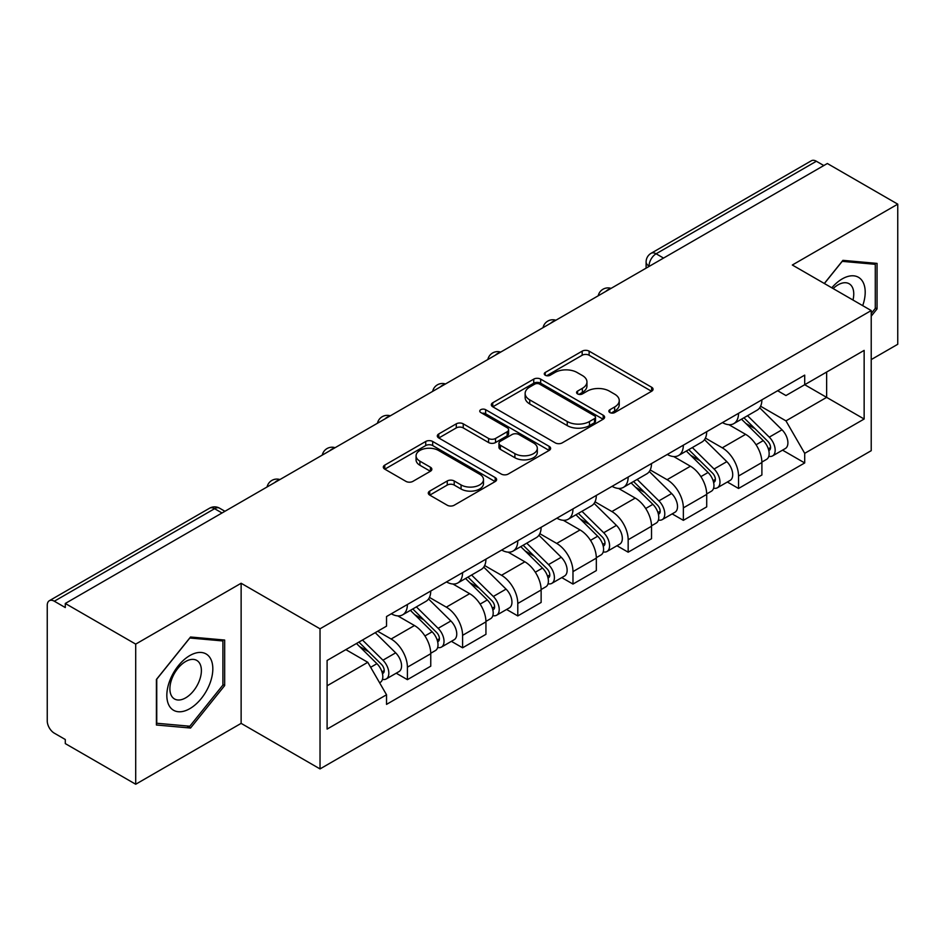 <?xml version="1.0" encoding="UTF-8"?>
<svg xmlns="http://www.w3.org/2000/svg" width="945" height="945" viewBox="0 0 945 945"><rect width="100%" height="100%" fill="white"/><g stroke="black" fill="none" stroke-linecap="round" stroke-linejoin="round"><path stroke-width="1.42" d="M609.868 412.552A3.437 1.984 0 0 0 614.734 412.552L651.625 391.254A4.914 2.835 0 0 0 653.066 389.245A4.914 2.835 0 0 0 651.625 387.237L589.125 351.15A4.914 2.835 0 0 0 582.179 351.15L545.277 372.448A3.437 1.984 0 0 0 544.273 373.854A3.437 1.984 0 0 0 545.277 375.26A3.437 1.984 0 0 0 550.144 375.26L554.916 372.507A15.711 9.072 0 0 1 577.135 372.507L582.344 375.508A15.711 9.072 0 0 1 586.951 381.922A15.711 9.072 0 0 1 582.344 388.336L577.572 391.1A3.437 1.984 0 0 0 576.568 392.506A3.437 1.984 0 0 0 577.572 393.9A3.437 1.984 0 0 0 582.439 393.9L587.211 391.147A15.711 9.072 0 0 1 609.43 391.147L614.64 394.159A15.711 9.072 0 0 1 619.247 400.574A15.711 9.072 0 0 1 614.64 406.988L609.868 409.74A3.437 1.984 0 0 0 608.864 411.146A3.437 1.984 0 0 0 609.868 412.552L609.868 409.74M429.727 491.093A4.914 2.835 0 0 0 428.286 493.101A4.914 2.835 0 0 0 429.727 495.097L447.257 505.232A4.914 2.835 0 0 0 454.202 505.232L495.18 481.572A4.914 2.835 0 0 0 496.621 479.564A4.914 2.835 0 0 0 495.18 477.556L432.68 441.469A4.914 2.835 0 0 0 425.734 441.469L384.757 465.129A4.914 2.835 0 0 0 383.316 467.137A4.914 2.835 0 0 0 384.757 469.133L405.937 481.371A4.914 2.835 0 0 0 412.882 481.371L430.424 471.248A4.914 2.835 0 0 0 431.853 469.24A4.914 2.835 0 0 0 430.424 467.232L419.911 461.172A13.135 7.584 0 0 1 416.072 455.809A13.135 7.584 0 0 1 424.175 448.804A13.135 7.584 0 0 1 438.492 450.446L479.647 474.201A13.135 7.584 0 0 1 483.497 479.564A13.135 7.584 0 0 1 475.382 486.569A13.135 7.584 0 0 1 461.065 484.927L454.202 480.97A4.914 2.835 0 0 0 447.257 480.97L429.727 491.093L429.727 495.097M320.024 628.803L241.129 583.254L135.702 644.112L65.288 603.465L827.347 163.509L897.75 204.155L792.323 265.013L871.219 310.562L320.024 628.803L320.024 768.923L871.219 450.694L871.219 310.562M555.258 442.874A4.914 2.835 0 0 0 562.204 442.874L603.182 419.214A4.914 2.835 0 0 0 604.623 417.217A4.914 2.835 0 0 0 603.182 415.209L540.67 379.122A4.914 2.835 0 0 0 533.736 379.122L492.758 402.771A4.914 2.835 0 0 0 491.317 404.779A4.914 2.835 0 0 0 492.758 406.787L555.258 442.874M482.151 413.296A3.437 1.984 0 0 1 485.635 413.78L485.635 409.693L549.187 446.383A4.914 2.835 0 0 1 550.628 448.391A4.914 2.835 0 0 1 549.187 450.399L508.209 474.047A4.914 2.835 0 0 1 501.263 474.047L438.752 437.96L438.752 433.956A4.914 2.835 0 0 0 437.311 435.952A4.914 2.835 0 0 0 438.752 437.96M438.752 433.956L456.293 423.832A4.914 2.835 0 0 1 463.239 423.832L488.589 438.468A4.914 2.835 0 0 0 495.534 438.468L507.17 431.747A4.914 2.835 0 0 0 508.599 429.739A4.914 2.835 0 0 0 507.17 427.742L480.769 412.504A3.437 1.984 0 0 1 479.765 411.099A3.437 1.984 0 0 1 481.891 409.268A3.437 1.984 0 0 1 485.635 409.693M135.702 644.112L135.702 784.244L65.288 743.597L65.288 739.51L54.326 733.178A10.005 5.776 -120 0 1 47.25 720.917L47.25 605.308A10.005 5.776 -120 0 1 49.317 600.725L209.589 508.197A10.005 5.776 60 0 1 214.586 508.693L54.326 601.221A10.005 5.776 -120 0 0 49.317 600.725M871.219 359.596L897.75 344.275L897.75 204.155M135.702 784.244L241.129 723.374L320.024 768.923M65.288 603.465L65.288 607.552L54.326 601.221M663.544 258.079L656.114 253.78A10.005 5.776 60 0 0 651.117 253.284L811.377 160.756A10.005 5.776 60 0 1 816.374 161.252L656.114 253.78A10.005 5.776 120 0 0 649.038 266.041L649.038 266.443M823.804 165.54L816.374 161.252M738.541 413.308A23.011 13.289 60 0 1 733.781 423.643L757.134 410.165A23.011 13.289 -120 0 0 761.894 399.829M705.407 438.09L722.275 447.824A23.011 13.289 60 0 1 738.541 476.02L761.894 462.53A23.011 13.289 -120 0 0 745.617 434.346L728.914 424.695M761.894 462.53L761.894 474.992L738.541 488.47L727.355 482.009M733.781 423.643A23.011 13.289 60 0 1 722.452 422.604M738.541 476.02L738.541 488.47M683.353 445.178A23.011 13.289 60 0 1 678.593 455.502L701.934 442.024A23.011 13.289 -120 0 0 706.706 431.688M672.155 513.879L683.353 520.341L706.706 506.863L706.706 494.4A23.011 13.289 -120 0 0 690.429 466.216L673.714 456.565M678.593 455.502A23.011 13.289 60 0 1 667.264 454.462M650.219 469.96L667.087 479.694A23.011 13.289 60 0 1 683.353 507.878L683.353 520.341M628.165 477.036A23.011 13.289 60 0 1 623.405 487.372L646.746 473.882A23.011 13.289 -120 0 0 651.518 463.558M616.967 545.737L628.165 552.199L651.518 538.721L651.518 526.259A23.011 13.289 -120 0 0 635.241 498.074L618.526 488.423M623.405 487.372A23.011 13.289 60 0 1 612.065 486.332M595.031 501.819L611.887 511.552A23.011 13.289 60 0 1 628.165 539.749L628.165 552.199M572.977 508.906A23.011 13.289 60 0 1 568.205 519.23L591.558 505.752A23.011 13.289 -120 0 0 596.319 495.416M561.779 577.608L572.977 584.069L596.33 570.591L596.33 558.129A23.011 13.289 -120 0 0 580.053 529.944L563.338 520.293M568.205 519.23A23.011 13.289 60 0 1 556.877 518.191M539.831 533.689L556.699 543.422A23.011 13.289 60 0 1 572.977 571.607L572.977 584.069M517.789 540.764A23.011 13.289 60 0 1 513.017 551.1L536.37 537.611A23.011 13.289 -120 0 0 541.131 527.286M506.591 609.466L517.789 615.927L541.131 602.449L541.131 589.987A23.011 13.289 -120 0 0 524.865 561.803L508.15 552.152M513.017 551.1A23.011 13.289 60 0 1 501.689 550.061M484.643 565.547L501.511 575.281A23.011 13.289 60 0 1 517.789 603.477L517.789 615.927M462.589 572.635A23.011 13.289 60 0 1 457.829 582.959L481.182 569.481A23.011 13.289 -120 0 0 485.943 559.145M451.403 641.336L462.589 647.797L485.943 634.319L485.943 621.857A23.011 13.289 -120 0 0 469.665 593.673L452.962 584.022M457.829 582.959A23.011 13.289 60 0 1 446.501 581.919M429.455 597.417L446.323 607.151A23.011 13.289 60 0 1 462.589 635.335L462.589 647.797M407.401 604.493A23.011 13.289 60 0 1 402.641 614.829L425.982 601.339A23.011 13.289 -120 0 0 430.755 591.015M396.203 673.194L407.401 679.656L430.755 666.178L430.755 653.716A23.011 13.289 -120 0 0 414.477 625.531L397.762 615.88M402.641 614.829A23.011 13.289 60 0 1 391.313 613.789M377.681 631.248L391.124 639.009A23.011 13.289 60 0 1 407.401 667.205L407.401 679.656M777.64 390.734L785.957 395.542L864.143 350.394L826.639 372.046L826.639 397.372L785.957 420.868L760.595 406.232M327.1 685.786L367.782 662.303L386.529 694.776L327.1 729.091L327.1 660.46L386.529 626.145L386.529 616.542L804.703 375.118L804.703 384.709L864.143 419.025L804.703 453.34L785.957 420.868M864.143 350.394L864.143 419.025M386.529 694.776L386.529 704.379L804.703 462.944L804.703 453.34M871.219 316.185L877.054 308.92L877.054 263.395L842.916 260.347L824.312 283.488M241.129 583.254L241.129 723.374M156.398 724.992L190.536 728.04L224.674 685.574L224.674 640.048L190.536 637.001L156.398 679.467L156.398 724.992M367.782 662.303L345.846 649.628M782.543 450.151L804.703 462.944M875.283 307.905L877.054 308.92M186.921 725.961L190.536 728.04M222.902 684.546L224.674 685.574M611.238 413.036L614.64 411.075A15.711 9.072 0 0 0 619.247 404.661L619.247 400.574M586.951 381.922L586.951 386.009A15.711 9.072 0 0 1 582.344 392.423L578.942 394.396M651.566 391.289L589.125 355.237A4.914 2.835 0 0 0 582.179 355.237L546.647 375.744M603.123 419.249L540.67 383.209A4.914 2.835 0 0 0 533.736 383.209L492.817 406.822M594.499 418.611A3.437 1.984 0 0 0 595.504 417.217A3.437 1.984 0 0 0 594.499 415.812L539.63 384.131A3.437 1.984 0 0 0 534.775 384.131L529.732 387.037A15.711 9.072 0 0 0 525.136 393.451A15.711 9.072 0 0 0 529.732 399.865L567.236 421.517A15.711 9.072 0 0 0 589.467 421.517L594.499 418.611L594.499 422.698A3.437 1.984 0 0 0 595.504 421.293L595.504 417.217M525.136 393.451L525.136 397.538A15.711 9.072 0 0 0 529.732 403.952L529.732 399.865M594.499 422.698L589.467 425.604A15.711 9.072 0 0 1 567.236 425.604L529.732 403.952M438.823 437.996L456.293 427.908L456.293 423.832M508.599 429.739L508.599 433.826A4.914 2.835 0 0 1 507.17 435.834L495.534 442.543A4.914 2.835 0 0 1 488.589 442.543L463.239 427.908A4.914 2.835 0 0 0 456.293 427.908M485.635 413.78L549.116 450.434M514.895 453.647A13.135 7.584 0 0 0 529.212 455.301A13.135 7.584 0 0 0 537.315 448.284A13.135 7.584 0 0 0 533.464 442.921L518.97 434.558A4.914 2.835 0 0 0 512.025 434.558L500.389 441.268A4.914 2.835 0 0 0 498.96 443.276A4.914 2.835 0 0 0 500.389 445.284L514.895 453.647L514.895 457.734A13.135 7.584 0 0 0 529.212 459.376A13.135 7.584 0 0 0 537.315 452.371L537.315 448.284M498.96 443.276L498.96 447.363A4.914 2.835 0 0 0 500.389 449.371L500.389 445.284M514.895 457.734L500.389 449.371M483.497 479.564L483.497 483.651A13.135 7.584 0 0 1 475.382 490.656A13.135 7.584 0 0 1 461.065 489.014L454.202 485.057A4.914 2.835 0 0 0 447.257 485.057L429.786 495.145M416.072 455.809L416.072 459.896A13.135 7.584 0 0 0 419.911 465.259L419.911 461.172M430.353 471.283L419.911 465.259M495.121 481.607L432.68 445.556A4.914 2.835 0 0 0 425.734 445.556L384.816 469.181M741.518 419.178L763.253 440.618A12.509 7.217 60 0 1 766.56 459.376L761.894 462.07M745.853 423.454L755.067 428.77M743.928 417.784L767.742 441.268A6.001 3.461 60 0 1 769.324 450.269A6.001 3.461 60 0 1 768.769 450.493M747.53 415.705L769.277 437.145A12.509 7.217 60 0 1 772.573 455.903A12.509 7.217 60 0 1 768.793 456.305M759.697 407.791L782.011 429.798A12.509 7.217 60 0 1 785.307 448.556L772.573 455.903M686.33 451.037L708.065 472.488A12.509 7.217 60 0 1 711.372 491.235L706.706 493.94M690.665 455.313L699.879 460.64M688.74 449.643L712.542 473.138A6.001 3.461 60 0 1 714.125 482.139A6.001 3.461 60 0 1 713.581 482.352M692.342 447.564L714.077 469.015A12.509 7.217 60 0 1 717.385 487.774A12.509 7.217 60 0 1 713.605 488.175M704.509 439.649L726.823 461.656A12.509 7.217 60 0 1 730.119 480.414L717.385 487.774M631.13 482.907L652.877 504.346A12.509 7.217 60 0 1 656.173 523.105L651.507 525.798M635.477 487.183L644.691 492.499M633.552 481.513L657.354 504.996A6.001 3.461 60 0 1 658.937 513.997A6.001 3.461 60 0 1 658.393 514.222M637.154 479.434L658.889 500.874A12.509 7.217 60 0 1 662.197 519.632A12.509 7.217 60 0 1 658.417 520.034M649.321 471.52L671.623 493.526A12.509 7.217 60 0 1 674.931 512.284L662.197 519.632M862.702 305.66A32.52 18.782 120 0 0 862.123 280.689A32.52 18.782 120 0 0 831.789 287.8M852.981 300.037A22.267 12.852 120 0 0 851.658 286.087A22.267 12.852 120 0 0 849.153 283.76A22.267 12.852 120 0 0 833.136 288.579M824.383 283.524L842.208 261.352L875.283 264.316L875.283 308.413L871.219 313.48M873.097 263.041L875.283 264.316M209.743 657.33A32.52 18.782 120 0 0 178.333 665.752A32.52 18.782 120 0 0 169.911 706.884A32.52 18.782 120 0 0 201.32 698.473A32.52 18.782 120 0 0 209.743 657.33M199.277 662.728A22.267 12.852 120 0 0 196.773 660.413A22.267 12.852 120 0 0 176.053 670.808A22.267 12.852 120 0 0 172.002 696.654A22.267 12.852 120 0 0 174.506 698.969A22.267 12.852 120 0 0 195.225 688.586A22.267 12.852 120 0 0 199.277 662.728M189.827 726.221L156.752 723.256L156.752 679.16L189.827 638.005L222.902 640.958L222.902 685.066L189.827 726.221M220.717 639.694L222.902 640.958M575.942 514.765L597.689 536.217A12.509 7.217 60 0 1 600.985 554.963L596.319 557.668M580.277 519.041L589.503 524.369M578.352 513.371L602.166 536.866A6.001 3.461 60 0 1 603.749 545.867A6.001 3.461 60 0 1 603.205 546.08M581.955 511.292L603.701 532.744A12.509 7.217 60 0 1 606.997 551.49A12.509 7.217 60 0 1 603.229 551.892M594.121 503.378L616.435 525.385A12.509 7.217 60 0 1 619.743 544.143L606.997 551.49M520.754 546.635L542.501 568.075A12.509 7.217 60 0 1 545.797 586.833L541.131 589.526M525.089 550.911L534.303 556.227M523.164 545.241L546.978 568.725A6.001 3.461 60 0 1 548.561 577.726A6.001 3.461 60 0 1 548.005 577.95M526.767 543.162L548.513 564.602A12.509 7.217 60 0 1 551.809 583.36A12.509 7.217 60 0 1 548.029 583.762M538.933 535.248L561.247 557.255A12.509 7.217 60 0 1 564.543 576.001L551.809 583.36M465.566 578.494L487.301 599.945A12.509 7.217 60 0 1 490.609 618.691L485.943 621.385M469.901 582.77L479.115 588.097M467.976 577.1L491.79 600.595A6.001 3.461 60 0 1 493.373 609.596A6.001 3.461 60 0 1 492.817 609.808M471.579 575.021L493.325 596.472A12.509 7.217 60 0 1 496.621 615.219A12.509 7.217 60 0 1 492.841 615.62M483.745 567.106L506.059 589.113A12.509 7.217 60 0 1 509.355 607.871L496.621 615.219M410.378 610.352L432.113 631.803A12.509 7.217 60 0 1 435.421 650.562L430.743 653.255M414.713 614.64L423.927 619.955M412.788 608.97L436.59 632.453A6.001 3.461 60 0 1 438.173 641.454A6.001 3.461 60 0 1 437.63 641.667M416.391 606.891L438.126 628.33A12.509 7.217 60 0 1 441.433 647.089A12.509 7.217 60 0 1 437.653 647.49M428.558 598.965L450.871 620.983A12.509 7.217 60 0 1 454.167 639.73L441.433 647.089M356.478 643.498L376.925 663.673A12.509 7.217 60 0 1 380.221 682.42L379.606 682.786M359.513 646.498L368.739 651.826M358.887 642.104L381.402 664.323A6.001 3.461 60 0 1 382.985 673.324A6.001 3.461 60 0 1 382.441 673.537M362.49 640.025L382.938 660.201A12.509 7.217 60 0 1 386.233 678.947A12.509 7.217 60 0 1 382.465 679.349M375.224 632.666L395.671 652.841A12.509 7.217 60 0 1 398.979 671.6L386.233 678.947M649.392 266.242L649.038 266.041A10.005 5.776 0 0 1 646.108 261.954L646.108 268.144M462.589 635.335L485.943 621.857M517.789 603.477L541.131 589.987M572.977 571.607L596.33 558.129M628.165 539.749L651.518 526.259M683.353 507.878L706.706 494.4M407.401 667.205L430.755 653.716M391.124 639.009L414.477 625.531M446.323 607.151L469.665 593.673M501.511 575.281L524.865 561.803M556.699 543.422L580.053 529.944M611.887 511.552L635.241 498.074M667.087 479.694L690.429 466.216M722.275 447.824L745.617 434.346M610.21 288.863A10.005 5.776 120 0 0 605.792 291.414M555.022 320.733A10.005 5.776 120 0 0 550.604 323.284M499.822 352.591A10.005 5.776 120 0 0 495.404 355.143M444.634 384.461A10.005 5.776 120 0 0 440.216 387.013M389.446 416.32A10.005 5.776 120 0 0 385.028 418.871M334.258 448.19A10.005 5.776 120 0 0 329.84 450.741M279.07 480.048A10.005 5.776 120 0 0 274.652 482.6M222.016 512.981L214.586 508.693A10.005 5.776 120 0 1 219.594 508.197A10.005 10.005 0 0 0 209.589 508.197M614.64 411.075L614.64 406.988M577.572 393.9L577.572 391.1M582.344 392.423L582.344 388.336M545.277 375.26L545.277 372.448M582.179 355.237L582.179 351.15M589.125 355.237L589.125 351.15M651.625 391.254L651.625 387.237M492.758 406.787L492.758 402.771M533.736 383.209L533.736 379.122M540.67 383.209L540.67 379.122M603.182 419.214L603.182 415.209M567.236 425.604L567.236 421.517M589.467 425.604L589.467 421.517M463.239 427.908L463.239 423.832M488.589 442.543L488.589 438.468M495.534 442.543L495.534 438.468M507.17 435.834L507.17 431.747M549.187 450.399L549.187 446.383M447.257 485.057L447.257 480.97M454.202 485.057L454.202 480.97M461.065 489.014L461.065 484.927M430.424 471.248L430.424 467.232M384.757 469.133L384.757 465.129M425.734 445.556L425.734 441.469M432.68 445.556L432.68 441.469M495.18 481.572L495.18 477.556M763.253 440.618L756.071 444.776M770.565 447.528L768.309 448.828M782.011 429.798L769.277 437.145M708.065 472.488L700.883 476.634M715.377 479.387L713.121 480.686M726.823 461.656L714.077 469.015M652.877 504.346L645.695 508.505M660.189 511.245L657.933 512.556M671.623 493.526L658.889 500.874M597.689 536.217L590.507 540.363M604.989 543.115L602.733 544.414M616.435 525.385L603.701 532.744M542.501 568.075L535.307 572.221M549.801 574.973L547.545 576.285M561.247 557.255L548.513 564.602M487.301 599.945L480.119 604.091M494.613 606.844L492.357 608.143M506.059 589.113L493.325 596.472M432.113 631.803L424.931 635.95M439.425 638.702L437.169 640.013M450.871 620.983L438.126 628.33M376.925 663.673L370.664 667.288M384.225 670.572L381.981 671.871M395.671 652.841L382.938 660.201M611.061 288.379A10.005 10.005 0 0 0 598.22 295.785M555.873 320.237A10.005 10.005 0 0 0 543.032 327.655M500.673 352.107A10.005 10.005 0 0 0 487.833 359.513M445.485 383.965A10.005 10.005 0 0 0 432.645 391.384M390.297 415.835A10.005 10.005 0 0 0 377.457 423.242M335.109 447.694A10.005 10.005 0 0 0 322.269 455.112M279.921 479.564A10.005 10.005 0 0 0 267.081 486.97M224.945 511.292L219.594 508.197M651.117 253.284A10.005 10.005 0 0 0 646.108 261.954"/></g></svg>
